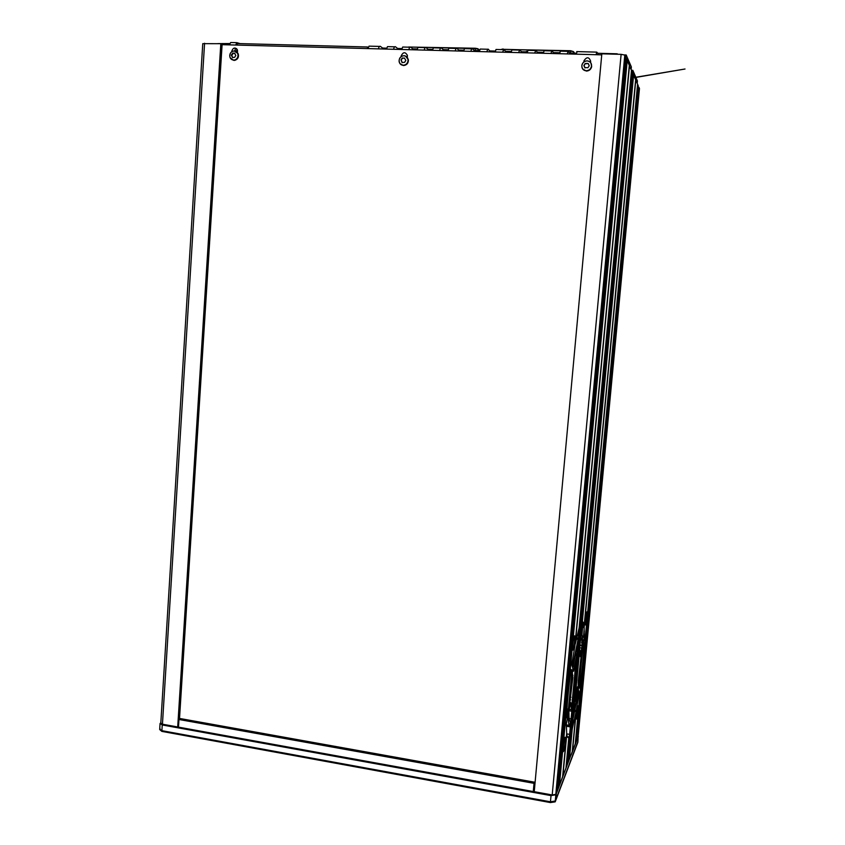 <?xml version="1.0" encoding="UTF-8"?>
<svg xmlns="http://www.w3.org/2000/svg" width="845" height="845" viewBox="0 0 845 845"><rect width="100%" height="100%" fill="white"/><g stroke="black" fill="none" stroke-linecap="round" stroke-linejoin="round"><path stroke-width="1.27" d="M577.864 742.047L555.323 800.965L550.454 801.799L161.891 730.671L159.716 729.161L160.085 728.76M578.212 735.541L577.906 741.614L555.323 800.965L550.454 801.799L551.024 795.62L162.24 724.968L161.891 730.671L159.716 729.161L160.043 723.848M160.825 722.792L160.064 723.468L162.24 724.968M624.846 55.126L555.841 794.342L552.197 794.955L534.241 791.691L601.83 53.826L621.117 54.344L624.804 55.073L625.532 56.699L556.887 791.617L555.841 794.342L555.756 797.479L556.591 792.388M555.957 795.398L556.517 795.494M178.971 719.496L534.029 783.336L534.536 782.185L180.26 718.567L178.971 719.496L178.496 727.133L533.279 791.543L534.346 790.466M534.029 783.336L533.279 791.543M534.536 782.185L533.786 790.371M551.024 795.62L555.894 794.796L555.323 800.965L555.186 801.863L550.38 802.57L161.849 731.39L159.694 729.552M577.61 739.132L578.307 736.481M577.526 737.991L577.462 740.748L578.054 739.206M570.924 755.166L556.802 792.43M577.716 738.023L571.241 754.86M601.735 54.851L222.098 44.679M237.487 52.538L237.339 49.77C235.005 47.14 233.167 47.573 231.805 51.08L231.762 51.682M235.206 48.461L236.431 48.545M231.572 54.724L231.509 55.717M590.549 62.456L590.666 61.189C588.986 56.826 586.768 56.668 583.99 60.713L583.863 61.949M407.311 57.344L407.396 55.347C405.251 51.714 403.181 51.883 401.206 55.854L401.143 56.615M533.955 788.522L534.6 787.688M236.79 49.77L237.456 50.119M204.575 43.264L162.441 724.197L160.803 723.066L202.758 43.665L220.82 43.697L222.034 44.5M220.82 43.697L177.703 726.964L178.538 726.351M162.441 724.197L177.703 726.964M575.477 743.315L576.301 741.171L638.281 85.789L637.743 84.563L575.297 743.283M585.659 624.719L585.722 624.582C586.683 622.416 587.824 610.185 586.905 611.928L586.863 611.991C585.891 613.607 584.624 627.053 585.659 624.719M576.786 718.651C577.748 716.539 578.983 704.255 578.075 705.902L577.98 706.103C576.955 708.321 575.709 721.545 576.786 718.662L576.374 718.144M583.99 642.718L582.416 651.009L579.279 684.281L579.607 688.126L580.029 686.478C582.142 670.497 583.494 656.143 584.106 643.394L583.99 642.718M575.984 712.145L572.255 751.701L569.424 759.053L572.255 728.939L575.984 712.145L575.223 710.867L576.374 710.011L572.509 751.036L575.234 743.949L637.584 84.204L635.799 80.127L584.138 627.698L584.296 637.426L582.86 645.4L582.627 643.805L581.518 653.46M581.645 642.696L581.983 643.436M578.181 682.644L579.11 682.792L577.885 694.072L578.54 690.312L579.078 692.002L578.92 694.432L577.674 694.231M568.262 762.063L633.021 73.79L633.602 75.131L569.16 759.739L568.262 762.063L567.428 761.926M582.004 648.337L582.015 648.094C582.099 641.704 581.719 638.123 580.885 637.331L581.265 633.254C582.099 633.729 582.543 636.591 582.617 641.83L580.399 656.745L579.754 649.351L574.832 701.603L577.589 686.742M584.138 627.698L583.124 627.032L584.053 626.61C583.737 623.293 583.166 621.645 582.353 621.666L633.57 75.511M578.012 690.64L573.332 717.532L577.399 697.104L578.16 689.14L577.674 686.753M568.833 737.368L565.949 768.073L562.897 776.006L566.805 734.316C567.248 737.157 567.924 738.171 568.833 737.368L567.946 737.083L569.118 737.062L569.614 734.368L571.79 711.226L571.78 709.8L570.533 709.462L571.452 709.494L570.692 702.48L569.086 710.053L569.139 704.984M572.255 673.676L572.973 668.617L573.618 671.236L576.459 656.195L575.635 655.266L576.797 654.79L571.643 709.726M567.618 716.634L568.262 716.507L567.956 715.06L566.34 723.996L566.689 733.365L562.622 776.735L559.453 784.973L627.222 60.555L629.314 65.319L574.853 646.277L572.086 662.649L571.907 665.29L572.435 667.254L572.868 665.828L573.248 663.325L572.477 661.529L573.766 660.156L578.001 639.771L577.156 639.042L578.307 638.714L577.621 643.858M569.065 737.125L566.224 767.366L567.143 764.978L632.282 72.11L631.68 70.726L579.586 628.215L579.057 628.141M629.493 65.752L575.265 644.101L579.11 627.962L631.5 70.325L629.271 65.741M563.604 751.194C564.713 748.723 566.044 735.541 564.999 737.41L564.872 737.674C563.678 740.283 562.337 754.553 563.594 751.216L563.097 750.571M573.09 649.858L573.174 649.678C574.294 647.133 575.498 634.046 574.431 636.031L574.378 636.116C573.237 638.038 571.885 652.562 573.09 649.858M571.22 669.483L570.85 671.226C568.495 688.802 567.037 704.35 566.488 717.859L568.421 709.177L571.738 673.708L571.22 669.483M568.294 718.451C568.453 723.521 569.002 725.939 569.931 725.728L570.312 721.619C569.372 721.503 568.907 718.25 568.928 711.881L568.294 718.451L567.375 717.806M573.766 660.156L573.121 667.022L578.001 639.771M568.262 716.507L573.248 663.325M578.138 736.259L577.315 738.562L576.565 738.435M639.454 88.598L638.936 87.288L577.315 738.562M558.154 788.353L559.158 785.734L627.032 60.111L626.367 58.601L558.154 788.353L557.214 788.184M626.367 58.601L625.363 58.569M569.562 704.984L572.847 677.542L572.487 673.718M576.459 656.195L571.452 709.494M578.307 638.714L579.586 628.215M576.797 654.79L578.107 643.932M566.33 724.904L566.33 725.844M568.347 725.19L568.21 726.563M566.52 724.883L566.393 726.256M568.02 725.137L567.893 726.51M576.374 710.011L578.92 694.432M633.021 73.79L632.123 73.758M633.782 75.522L635.63 79.747L584.053 626.61M581.909 641.999L581.645 642.622M581.856 649.847L578.307 680.743L578.16 689.14M579.11 682.792L581.709 653.481M584.296 631.014L583.705 637.341M584.212 628.828L583.409 637.299M581.973 634.5L583.124 622.258M638.936 87.288L638.133 87.257M534.484 788.987L533.924 788.881M403.942 55.759C401.217 55.971 399.611 57.502 399.125 60.365C399.178 63.227 400.541 64.843 403.223 65.213C405.949 65.012 407.554 63.481 408.05 60.618C407.998 57.745 406.625 56.129 403.942 55.759M401.016 59.879L402.262 62.572L404.618 62.298L405.822 60.375L404.385 58.009L402.019 58.284L401.016 59.879L402.093 62.604M400.181 63.745L403.509 65.54C406.751 65.171 408.388 63.28 408.42 59.858L405.558 56.14M402.019 58.284L401.354 60.132M402.611 57.956L402.357 58.537M404.385 58.009L402.949 58.21M587.127 60.914C584.18 61.136 582.427 62.72 581.867 65.688C581.888 68.667 583.346 70.357 586.24 70.737C589.187 70.526 590.94 68.941 591.511 65.973C591.489 62.984 590.021 61.294 587.127 60.914M584.814 67.621L587.94 67.716L589.25 65.709L588.31 63.628L585.184 63.533L583.874 65.551L584.983 67.949M582.564 68.857L586.367 71.064C589.155 70.917 590.919 69.459 591.68 66.692L590.919 62.984M584.508 66.554L584.972 67.885M584.075 65.192L584.043 65.942M585.205 63.459L584.233 65.456M588.3 63.576L585.342 63.797M589.24 65.583L588.733 64.907M587.877 63.523L587.148 63.375M586.715 63.386L586.134 63.523M234.16 50.985C231.636 51.196 230.157 52.675 229.734 55.421C229.808 58.189 231.086 59.741 233.579 60.101C236.104 59.9 237.582 58.421 238.015 55.664C237.941 52.897 236.653 51.334 234.16 50.985M231.35 54.957L232.523 57.544L234.709 57.28L235.818 55.421L234.456 53.14L232.808 53.098L231.35 54.957M236.653 52.02L237.994 53.626M234.942 53.393L233.294 53.351L231.836 55.2L232.533 57.544M237.139 45.081L237.234 43.539L367.522 46.982L368.304 47.552M367.522 46.982L367.406 48.577M479.622 50.446L477.985 48.756L475.386 48.249L408.642 47.024L475.27 48.587L478.354 49.2L479.611 50.489M475.386 48.249L475.112 50.52M475.323 48.44L476.242 48.651M573.533 51.64L570.671 50.732L501.349 49.369M501.201 49.454L503.113 48.968M502.997 49.306L570.576 51.08L573.565 51.682L573.438 53.129L573.575 51.703L574.494 53.161M526.372 51.429L527.512 51.46M527.407 51.883L526.72 51.872M382.521 48.978L382.595 48.059L380.229 46.274L379.32 46.412L378.306 48.862M368.019 48.587L369.043 46.148L370.195 46.179M240.033 43.613L236.896 42.672L235.649 45.049M232.195 42.556L230.685 42.514L229.417 44.88M217.756 43.623L229.914 43.539M637.204 83.338L637.426 80.951L632.82 70.315L632.504 73.769M631.479 70.272L632.82 70.315M631.13 69.47L631.363 66.935L626.187 54.967L625.849 58.59M624.613 54.925L626.187 54.967M597.732 54.745L597.869 53.288L617.262 53.805M596.116 54.703L596.728 52.126L597.869 53.288M576.036 54.164L577.262 51.608M576.205 53.203L569.498 53.024L568.326 51.207L567.164 53.932M569.414 53.985L569.498 53.024M559.644 53.721L560.33 51.165L560.953 51.186M559.823 52.77L553.348 52.601L552.07 50.784L550.834 53.488M553.264 53.552L553.348 52.601M543.377 53.288L544.085 50.742L544.761 50.763M543.557 52.337L537.304 52.168L535.92 50.362L534.621 53.055M537.219 53.129L537.304 52.168M527.206 52.855L527.956 50.32L528.674 50.341M527.396 51.904L521.365 51.746L519.876 49.939L518.513 52.622M521.291 52.696L521.365 51.746M511.151 52.422L511.922 49.897L512.693 49.918M511.352 51.482L505.542 51.323L503.947 49.517L502.521 52.2M505.458 52.274L505.542 51.323M495.202 51.999L496.004 49.475L496.818 49.496M495.402 51.059L489.815 50.911L488.114 49.105L486.625 51.767M489.73 51.851L489.815 50.911M479.358 51.577L480.192 49.063L481.048 49.084M479.569 50.637L474.193 50.499L472.397 48.693L471.69 48.841L470.845 51.344M474.119 51.429L474.193 50.499M463.63 51.154L464.486 48.651L465.384 48.672M463.842 50.214L458.677 50.077L456.786 48.281L456.046 48.429L455.159 50.922M458.603 51.017L458.677 50.077M447.998 50.732L448.885 48.239L449.825 48.271M448.209 49.802L443.255 49.675L441.27 47.88L440.498 48.017L439.59 50.51M443.181 50.605L443.255 49.675M432.471 50.32L433.39 47.838L434.362 47.859M432.693 49.39L427.94 49.263L425.859 47.478L425.046 47.616L424.116 50.098M427.866 50.193L427.94 49.263M417.039 49.908L417.99 47.426L419.014 47.457M417.272 48.978L412.73 48.862L410.543 47.077L409.709 47.214L408.748 49.686M412.656 49.792L412.73 48.862M401.724 49.496L402.695 47.024L403.752 47.056M401.956 48.577L397.615 48.461L395.333 46.676L394.467 46.813L393.474 49.274M397.541 49.38L397.615 48.461M236.716 50.985L236.843 48.957M235.227 48.017L235.047 50.932L237.572 51.006M386.492 49.084L387.496 46.633L388.594 46.655M386.735 48.165L382.595 48.059M550.38 802.57L550.454 801.799L161.891 730.671L161.849 731.39M577.843 742.29L555.249 801.736M222.045 44.341L179.404 719.19M581.402 645.263L579.681 645.01M569.118 737.062L567.407 736.777M639.464 88.503L578.128 736.439M621.117 54.344L552.197 794.955M569.456 699.671L570.66 699.861M569.646 696.998L570.998 697.209M571.685 677.352L572.847 677.542M571.959 675.25L572.952 675.409M566.784 711.754L568.062 711.965M566.953 708.934L568.421 709.177M570.544 673.518L571.738 673.708M570.85 671.257L571.864 671.416M578.878 635.789L577.103 635.524M578.498 638.123L576.575 637.838M572.868 665.828L572.023 665.702M577.388 651.653L575.857 651.432M577.04 653.893L575.413 653.639M571.072 718.873L569.192 718.567M571.79 711.226L568.801 710.74M571.78 709.8L569.192 709.377M569.614 734.368L566.636 733.872M570.312 726.911L566.34 726.246M569.055 725.306L566.33 724.852M583.969 640.235L582.575 640.035M584.296 637.426L582.395 637.141M581.677 650.956L580.061 650.713M582.015 648.094L579.427 647.714M578.138 688.485L577.251 688.348M577.969 690.967L576.871 690.787M579.142 686.33L580.029 686.478M404.005 55.696C406.318 55.939 407.712 57.259 408.167 59.668C408.135 63.09 406.498 64.991 403.255 65.35C400.974 65.118 399.59 63.819 399.104 61.463C399.093 58.02 400.71 56.097 403.973 55.696C400.678 56.119 399.062 58.041 399.104 61.463M591.68 66.692L591.563 66.501C591.806 63.227 590.338 61.347 587.148 60.861C590.338 61.315 591.806 63.206 591.563 66.501C590.803 69.269 589.039 70.726 586.25 70.874C583.113 70.42 581.645 68.561 581.846 65.308C582.564 62.509 584.328 61.03 587.148 60.851C584.307 61.041 582.532 62.53 581.846 65.308M234.234 50.922L237.836 53.541C238.617 57.365 237.213 59.594 233.642 60.227L230.072 57.671C229.248 53.858 230.622 51.608 234.202 50.922M231.551 59.425L234.002 60.417C237.572 59.773 238.977 57.555 238.195 53.731L236.093 51.471M478.238 50.605L478.354 49.2M570.671 50.732L570.396 53.055M555.186 801.863L555.83 794.923M222.119 44.405L179.478 719.127M585.289 624.054L585.722 624.582M581.36 645.707L579.638 645.443M569.139 737.02L567.386 736.724M570.607 721.503L569.931 721.387M572.625 649.023L573.174 649.678M572.498 661.413L572.445 661.984M624.804 55.073L555.799 794.437M408.42 59.858L408.167 59.668C407.712 57.27 406.308 55.95 403.973 55.707M234.815 60.354C237.92 59.256 239.04 57.048 238.195 53.731L234.192 50.932C230.579 51.63 229.206 53.879 230.072 57.671M233.991 60.407L231.636 59.477M635.894 77.413L685.02 69.005L635.831 77.254M379.32 46.412L369.043 46.148M236.896 42.672L230.685 42.514M596.728 52.126L576.691 51.598M567.829 51.365L560.33 51.165M551.542 50.932L544.085 50.742M535.35 50.51L527.956 50.32M519.274 50.087L511.922 49.897M503.314 49.665L496.004 49.475M487.449 49.253L480.192 49.063M471.69 48.841L464.486 48.651M456.046 48.429L448.885 48.239M440.498 48.017L433.39 47.838M425.046 47.616L417.99 47.426M409.709 47.214L402.695 47.024M394.467 46.813L387.496 46.633"/></g></svg>
